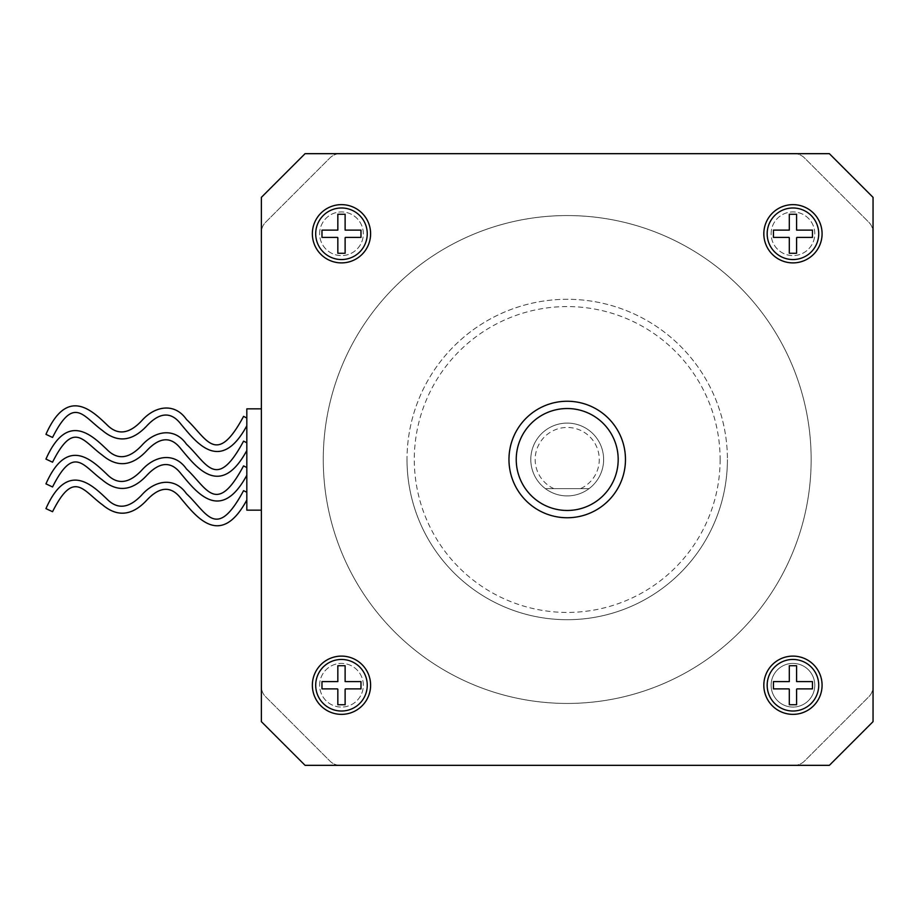 <?xml version="1.0" encoding="UTF-8"?>
<svg xmlns="http://www.w3.org/2000/svg" width="919" height="919" viewBox="0 0 919 919"><rect width="100%" height="100%" fill="white"/><g stroke="black" fill="none" stroke-linecap="round" stroke-linejoin="round"><path stroke-width="0.69" stroke-dasharray="4.59 3.45" d="M625.471 459.5A58.253 58.253 0 0 0 567.218 401.247A58.253 58.253 0 0 0 508.965 459.5A58.253 58.253 0 0 0 567.218 517.753A58.253 58.253 0 0 0 625.471 459.5M516.237 459.5A50.97 50.97 0 0 1 567.218 408.53A50.97 50.97 0 0 1 618.188 459.5A50.97 50.97 0 0 0 567.218 408.53A50.97 50.97 0 0 0 516.237 459.5A50.97 50.97 0 0 0 567.218 510.47A50.97 50.97 0 0 0 618.188 459.5A50.97 50.97 0 0 1 567.218 510.47A50.97 50.97 0 0 1 516.237 459.5A50.97 50.97 0 0 1 567.218 408.53A50.97 50.97 0 0 1 618.188 459.5A50.97 50.97 0 0 0 567.218 408.53A50.97 50.97 0 0 0 516.237 459.5A50.97 50.97 0 0 0 567.218 510.47A50.97 50.97 0 0 0 618.188 459.5A50.97 50.97 0 0 1 567.218 510.47A50.97 50.97 0 0 1 516.237 459.5A50.97 50.97 0 0 0 567.218 510.47A50.97 50.97 0 0 0 618.188 459.5M407.014 459.5A160.205 160.205 0 0 0 567.218 619.705A160.205 160.205 0 0 0 727.411 459.5A160.205 160.205 0 0 1 567.218 619.705A160.205 160.205 0 0 1 407.014 459.5A160.205 160.205 0 0 1 567.218 299.295A160.205 160.205 0 0 1 727.411 459.5A160.205 160.205 0 0 0 567.218 299.295A160.205 160.205 0 0 0 407.014 459.5M720.128 459.5A152.922 152.922 0 0 1 567.218 612.422A152.922 152.922 0 0 1 414.297 459.5A152.922 152.922 0 0 1 567.218 306.578A152.922 152.922 0 0 1 720.128 459.5M589.056 488.632A36.404 36.404 0 0 0 603.622 459.5A36.404 36.404 0 0 1 589.056 488.632L545.369 488.632A36.404 36.404 0 0 1 567.218 423.096A36.404 36.404 0 0 1 603.622 459.5A36.404 36.404 0 0 0 567.218 423.096A36.404 36.404 0 0 0 545.369 488.632A36.404 36.404 0 0 0 589.056 488.632A36.404 36.404 0 0 1 530.803 459.5A36.404 36.404 0 0 1 567.218 423.096A36.404 36.404 0 0 1 589.056 488.632L545.369 488.632A36.404 36.404 0 0 1 567.218 423.096A36.404 36.404 0 0 1 589.056 488.632M553.87 488.632A32.039 32.039 0 0 1 567.218 427.461A32.039 32.039 0 0 1 580.567 488.632M323.27 459.5A243.937 243.937 0 0 1 567.218 215.563A243.937 243.937 0 0 1 811.155 459.5A243.937 243.937 0 0 1 567.218 703.437A243.937 243.937 0 0 1 323.27 459.5A243.937 243.937 0 0 1 567.218 215.563A243.937 243.937 0 0 1 811.155 459.5A243.937 243.937 0 0 1 567.218 703.437A243.937 243.937 0 0 1 323.27 459.5M319.628 685.241A21.849 21.849 0 0 1 341.477 663.392A21.849 21.849 0 0 1 363.327 685.241A21.849 21.849 0 0 1 341.477 707.079A21.849 21.849 0 0 1 319.628 685.241A21.849 21.849 0 0 1 341.477 663.392A21.849 21.849 0 0 1 363.327 685.241A21.849 21.849 0 0 1 341.477 707.079A21.849 21.849 0 0 1 319.628 685.241M771.11 685.241A21.849 21.849 0 0 1 792.948 663.392A21.849 21.849 0 0 1 814.797 685.241A21.849 21.849 0 0 0 792.948 663.392A21.849 21.849 0 0 0 771.11 685.241A21.849 21.849 0 0 0 792.948 707.079A21.849 21.849 0 0 0 814.797 685.241A21.849 21.849 0 0 1 792.948 707.079A21.849 21.849 0 0 1 771.11 685.241M771.11 233.759A21.849 21.849 0 0 1 792.948 211.921A21.849 21.849 0 0 1 814.797 233.759A21.849 21.849 0 0 1 792.948 255.608A21.849 21.849 0 0 1 771.11 233.759A21.849 21.849 0 0 1 792.948 211.921A21.849 21.849 0 0 1 814.797 233.759A21.849 21.849 0 0 1 792.948 255.608A21.849 21.849 0 0 1 771.11 233.759M319.628 233.759A21.849 21.849 0 0 1 341.477 211.921A21.849 21.849 0 0 1 363.327 233.759A21.849 21.849 0 0 1 341.477 255.608A21.849 21.849 0 0 1 319.628 233.759A21.849 21.849 0 0 1 341.477 211.921A21.849 21.849 0 0 1 363.327 233.759A21.849 21.849 0 0 1 341.477 255.608A21.849 21.849 0 0 1 319.628 233.759M305.074 153.668L261.375 197.355L305.074 153.668L829.363 153.668L873.05 197.355L873.05 721.645L829.363 765.332L305.074 765.332L261.375 721.645L261.375 197.355L305.074 153.668L829.363 153.668L873.05 197.355L829.363 153.668L305.074 153.668M261.375 721.645L305.074 765.332L261.375 721.645L261.375 197.355L261.375 721.645M829.363 765.332L873.05 721.645L829.363 765.332L305.074 765.332L829.363 765.332M873.05 197.355L873.05 721.645L873.05 197.355M873.05 232.518L873.05 686.482A14.566 14.566 0 0 1 868.788 696.786L804.493 761.07A14.566 14.566 0 0 1 794.2 765.332L340.225 765.332A14.566 14.566 0 0 1 329.932 761.07L265.648 696.786A14.566 14.566 0 0 1 261.375 686.482L261.375 232.518A14.566 14.566 0 0 1 265.648 222.214L329.932 157.93A14.566 14.566 0 0 1 340.225 153.668L794.2 153.668A14.566 14.566 0 0 1 804.493 157.93L868.788 222.214A14.566 14.566 0 0 1 873.05 232.518A14.566 14.566 0 0 0 868.788 222.214L804.493 157.93A14.566 14.566 0 0 0 794.2 153.668L340.225 153.668A14.566 14.566 0 0 0 329.932 157.93L265.648 222.214A14.566 14.566 0 0 0 261.375 232.518L261.375 686.482A14.566 14.566 0 0 0 265.648 696.786L329.932 761.07A14.566 14.566 0 0 0 340.225 765.332L794.2 765.332A14.566 14.566 0 0 0 804.493 761.07L868.788 696.786A14.566 14.566 0 0 0 873.05 686.482L873.05 232.518M370.61 233.759A29.132 29.132 0 0 0 341.477 204.638A29.132 29.132 0 0 0 312.357 233.759A29.132 29.132 0 0 0 341.477 262.891A29.132 29.132 0 0 0 370.61 233.759M822.08 233.759A29.132 29.132 0 0 0 792.948 204.638A29.132 29.132 0 0 0 763.827 233.759A29.132 29.132 0 0 0 792.948 262.891A29.132 29.132 0 0 0 822.08 233.759M370.61 685.241A29.132 29.132 0 0 0 341.477 656.109A29.132 29.132 0 0 0 312.357 685.241A29.132 29.132 0 0 0 341.477 714.362A29.132 29.132 0 0 0 370.61 685.241M822.08 685.241A29.132 29.132 0 0 0 792.948 656.109A29.132 29.132 0 0 0 763.827 685.241A29.132 29.132 0 0 0 792.948 714.362A29.132 29.132 0 0 0 822.08 685.241M246.82 442.774L246.82 450.517L246.82 442.774L243.569 441.131M246.82 492.297L246.82 500.028L246.82 492.297L243.569 490.643M246.82 467.541L246.82 475.272L246.82 467.541L243.569 465.887M246.82 418.019L246.82 425.761L246.82 418.019L243.569 416.364M315.699 233.759A25.778 25.778 0 0 0 341.477 259.549A25.778 25.778 0 0 0 367.255 233.759A25.778 25.778 0 0 0 341.477 207.981A25.778 25.778 0 0 0 315.699 233.759M767.17 233.759A25.778 25.778 0 0 0 792.948 259.549A25.778 25.778 0 0 0 818.726 233.759A25.778 25.778 0 0 0 792.948 207.981A25.778 25.778 0 0 0 767.17 233.759M315.699 685.241A25.778 25.778 0 0 0 341.477 711.019A25.778 25.778 0 0 0 367.255 685.241A25.778 25.778 0 0 0 341.477 659.451A25.778 25.778 0 0 0 315.699 685.241M767.17 685.241A25.778 25.778 0 0 0 792.948 711.019A25.778 25.778 0 0 0 818.726 685.241A25.778 25.778 0 0 0 792.948 659.451A25.778 25.778 0 0 0 767.17 685.241M773.442 685.241L773.442 681.599M796.589 704.747L789.306 704.747M812.465 688.882L812.465 685.241M796.589 665.724L789.306 665.724M321.972 685.241L321.972 681.599M345.119 704.747L337.836 704.747M360.983 688.882L360.983 685.241M345.119 665.724L337.836 665.724M773.442 233.759L773.442 230.118M796.589 253.276L789.306 253.276M812.465 237.401L812.465 233.759M796.589 214.253L789.306 214.253M321.972 233.759L321.972 230.118M345.119 253.276L337.836 253.276M360.983 237.401L360.983 233.759M345.119 214.253L337.836 214.253M45.95 434.342L52.544 437.444M45.95 483.853L52.544 486.955M45.95 508.621L52.544 511.711M45.95 459.098L52.544 462.2M261.375 408.84L246.82 408.84L246.82 510.16L261.375 510.16L261.375 408.84L261.375 510.16"/><path stroke-width="1.38" d="M370.61 233.759A29.132 29.132 0 0 0 341.477 204.638A29.132 29.132 0 0 0 312.357 233.759A29.132 29.132 0 0 0 341.477 262.891A29.132 29.132 0 0 0 370.61 233.759M822.08 233.759A29.132 29.132 0 0 0 792.948 204.638A29.132 29.132 0 0 0 763.827 233.759A29.132 29.132 0 0 0 792.948 262.891A29.132 29.132 0 0 0 822.08 233.759M370.61 685.241A29.132 29.132 0 0 0 341.477 656.109A29.132 29.132 0 0 0 312.357 685.241A29.132 29.132 0 0 0 341.477 714.362A29.132 29.132 0 0 0 370.61 685.241M822.08 685.241A29.132 29.132 0 0 0 792.948 656.109A29.132 29.132 0 0 0 763.827 685.241A29.132 29.132 0 0 0 792.948 714.362A29.132 29.132 0 0 0 822.08 685.241M516.237 459.5A50.97 50.97 0 0 0 567.218 510.47A50.97 50.97 0 0 0 618.188 459.5A50.97 50.97 0 0 0 567.218 408.53A50.97 50.97 0 0 0 516.237 459.5A50.97 50.97 0 0 1 567.218 408.53A50.97 50.97 0 0 1 618.188 459.5A50.97 50.97 0 0 0 567.218 408.53A50.97 50.97 0 0 0 516.237 459.5M246.82 442.774L243.569 441.131C216.298 491.895 206.867 463.187 186.454 444.187C174.576 427.082 154.852 430.632 141.744 445.462C129.108 458.891 117.529 460.281 107.018 449.598C92.21 435.526 67.294 410.724 45.95 459.098L52.544 462.2C73.876 419.799 83.032 441.109 102.388 455.215C117.207 467.737 131.865 466.347 146.385 451.08C159.653 436.686 171.256 436.054 181.181 449.207C195.873 466.668 220.284 499.476 246.82 450.517M246.82 492.297L243.569 490.643C216.298 541.406 206.867 512.699 186.454 493.698C174.576 476.605 154.852 480.143 141.744 494.985C129.108 508.414 117.529 509.792 107.018 499.12C92.21 485.048 67.294 460.247 45.95 508.621L52.544 511.711C73.876 469.31 83.032 490.631 102.388 504.738C117.207 517.248 131.865 515.869 146.385 500.602C159.653 486.197 171.256 485.577 181.181 498.73C195.873 516.179 220.284 548.999 246.82 500.028M246.82 467.541L243.569 465.887C216.298 516.65 206.867 487.943 186.454 468.943C174.576 451.849 154.852 455.387 141.744 470.218C129.108 483.658 117.529 485.037 107.018 474.365C92.21 460.293 67.294 435.48 45.95 483.853L52.544 486.955C73.876 444.555 83.032 465.864 102.388 479.982C117.207 492.492 131.865 491.114 146.385 475.835C159.653 461.441 171.256 460.821 181.181 473.963C195.873 491.424 220.284 524.244 246.82 475.272M246.82 418.019L243.569 416.364C216.298 467.128 206.867 438.432 186.454 419.432C174.576 402.327 154.852 405.876 141.744 420.707C129.108 434.136 117.529 435.514 107.018 424.842C92.21 410.77 67.294 385.969 45.95 434.342L52.544 437.444C73.876 395.032 83.032 416.353 102.388 430.46C117.207 442.969 131.865 441.591 146.385 426.324C159.653 411.93 171.256 411.298 181.181 424.452C195.873 441.913 220.284 474.721 246.82 425.761M367.255 233.759A25.778 25.778 0 0 1 341.477 259.549A25.778 25.778 0 0 1 315.699 233.759A25.778 25.778 0 0 1 341.477 207.981A25.778 25.778 0 0 1 367.255 233.759A25.778 25.778 0 0 1 341.477 259.549A25.778 25.778 0 0 1 315.699 233.759M360.983 237.401L345.452 237.401L360.983 237.401L360.983 230.118L345.119 230.118L345.119 214.253L345.119 229.784A5.388 5.388 0 0 1 345.452 230.118L360.983 230.118L360.983 233.759M345.119 253.276L345.119 237.745L345.119 253.276L337.836 253.276L337.836 237.745L337.836 253.276M321.972 237.401L337.503 237.401L321.972 237.401L321.972 233.759L321.972 237.401M818.726 233.759A25.778 25.778 0 0 1 792.948 259.549A25.778 25.778 0 0 1 767.17 233.759A25.778 25.778 0 0 1 792.948 207.981A25.778 25.778 0 0 1 818.726 233.759A25.778 25.778 0 0 1 792.948 259.549A25.778 25.778 0 0 1 767.17 233.759M812.465 237.401L796.922 237.401L812.465 237.401L812.465 230.118L796.589 230.118L796.589 214.253L796.589 229.784A5.388 5.388 0 0 1 796.922 230.118L812.465 230.118L812.465 233.759M796.589 253.276L796.589 237.745L796.589 253.276L789.306 253.276L789.306 237.745L789.306 253.276M773.442 237.401L788.973 237.401L773.442 237.401L773.442 233.759L773.442 237.401M367.255 685.241A25.778 25.778 0 0 1 341.477 711.019A25.778 25.778 0 0 1 315.699 685.241A25.778 25.778 0 0 1 341.477 659.451A25.778 25.778 0 0 1 367.255 685.241A25.778 25.778 0 0 1 341.477 711.019A25.778 25.778 0 0 1 315.699 685.241M360.983 688.882L345.452 688.882L360.983 688.882L360.983 681.599L345.119 681.599L345.119 665.724L345.119 681.255A5.388 5.388 0 0 1 345.452 681.599L360.983 681.599L360.983 685.241M345.119 704.747L345.119 689.216L345.119 704.747L337.836 704.747L337.836 689.216L337.836 704.747M321.972 688.882L337.503 688.882L321.972 688.882L321.972 685.241L321.972 688.882M818.726 685.241A25.778 25.778 0 0 1 792.948 711.019A25.778 25.778 0 0 1 767.17 685.241A25.778 25.778 0 0 1 792.948 659.451A25.778 25.778 0 0 1 818.726 685.241A25.778 25.778 0 0 1 792.948 711.019A25.778 25.778 0 0 1 767.17 685.241M812.465 688.882L796.922 688.882L812.465 688.882L812.465 681.599L796.589 681.599L796.589 665.724L796.589 681.255A5.388 5.388 0 0 1 796.922 681.599L812.465 681.599L812.465 685.241M796.589 704.747L796.589 689.216L796.589 704.747L789.306 704.747L789.306 689.216L789.306 704.747M773.442 688.882L788.973 688.882L773.442 688.882L773.442 685.241L773.442 688.882M796.589 665.724L789.306 665.724L789.306 681.599L773.442 681.599L773.442 685.241M345.119 665.724L337.836 665.724L337.836 681.599L321.972 681.599L321.972 685.241M796.589 214.253L789.306 214.253L789.306 230.118L773.442 230.118L773.442 233.759M345.119 214.253L337.836 214.253L337.836 230.118L321.972 230.118L321.972 233.759M789.306 665.724L789.306 681.255A5.388 5.388 0 0 0 788.973 681.599L773.442 681.599M337.836 665.724L337.836 681.255A5.388 5.388 0 0 0 337.503 681.599L321.972 681.599M789.306 214.253L789.306 229.784A5.388 5.388 0 0 0 788.973 230.118L773.442 230.118M337.836 214.253L337.836 229.784A5.388 5.388 0 0 0 337.503 230.118L321.972 230.118M261.375 510.16L246.82 510.16L246.82 408.84L261.375 408.84M261.375 197.355L261.375 721.645L305.074 765.332L829.363 765.332L873.05 721.645L873.05 197.355L829.363 153.668L305.074 153.668L261.375 197.355M625.471 459.5A58.253 58.253 0 0 1 567.218 517.753A58.253 58.253 0 0 1 508.965 459.5A58.253 58.253 0 0 1 567.218 401.247A58.253 58.253 0 0 1 625.471 459.5"/></g></svg>

